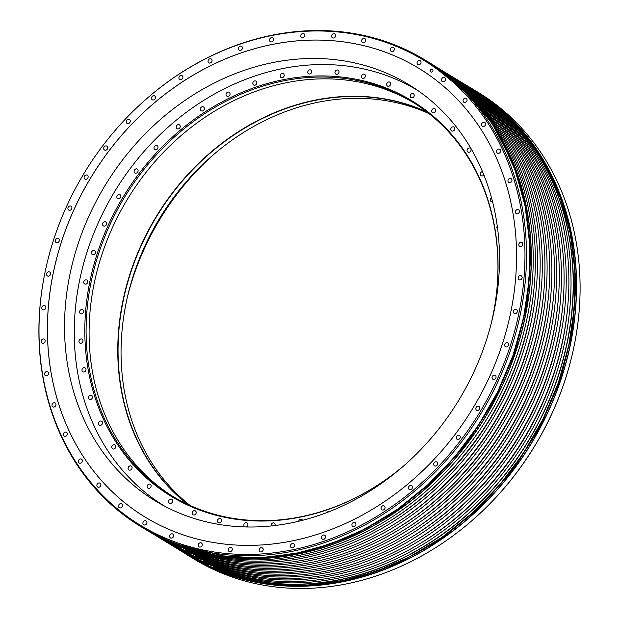 <?xml version="1.0" encoding="UTF-8"?>
<svg xmlns="http://www.w3.org/2000/svg" width="619" height="619" viewBox="0 0 619 619"><rect width="100%" height="100%" fill="white"/><g stroke="black" fill="none" stroke-linecap="round" stroke-linejoin="round"><path stroke-width="0.93" d="M190.118 556.667L190.536 556.914A273.18 231.916 121.4 0 0 220.232 571.755A273.18 231.916 121.4 0 0 540.433 427.443A273.18 231.916 121.4 0 0 474.99 90.451L474.665 90.258A273.18 231.916 121.4 0 1 474.99 90.451L478.526 92.61A273.18 231.916 121.4 0 1 573.117 350.687L573.039 351.043A272.259 231.142 121.4 0 1 467.097 524.765L466.819 524.997A273.18 231.916 121.4 0 1 223.776 573.914A273.18 231.916 121.4 0 1 194.08 559.081L190.536 556.914A273.18 231.916 121.4 0 1 190.211 556.721M573.117 350.687A273.18 231.916 121.4 0 1 466.819 524.997M144.892 529.083L145.303 529.338A273.18 231.916 121.4 0 0 174.999 544.171A273.18 231.916 121.4 0 0 495.2 399.866A273.18 231.916 121.4 0 0 429.756 62.867L429.431 62.674A273.18 231.916 121.4 0 1 429.756 62.867L431.66 64.028A273.18 231.916 121.4 0 1 526.243 322.104A273.18 231.916 121.4 0 1 419.945 496.415A273.18 231.916 121.4 0 1 176.902 545.331A273.18 231.916 121.4 0 1 147.206 530.498L145.303 529.338A273.18 231.916 121.4 0 1 144.985 529.137M151.903 94.235L152.181 94.003A273.18 231.916 121.4 0 1 395.224 45.086A273.18 231.916 121.4 0 1 424.92 59.919A273.18 231.916 121.4 0 1 490.364 396.918A273.18 231.916 121.4 0 1 170.171 541.223A273.18 231.916 121.4 0 1 140.474 526.39A273.18 231.916 121.4 0 1 45.883 268.313L45.961 267.957A272.259 231.142 -58.6 0 0 169.83 539.954A272.259 231.142 -58.6 0 0 497.521 378.673A272.259 231.142 -58.6 0 0 394.133 45.481A272.259 231.142 -58.6 0 0 151.903 94.235A272.259 231.142 -58.6 0 0 45.961 267.957M466.215 85.229A273.18 231.916 121.4 0 1 471.794 88.502A273.18 231.916 121.4 0 1 537.238 425.501A273.18 231.916 121.4 0 1 217.037 569.805A273.18 231.916 121.4 0 1 187.34 554.972A273.18 231.916 121.4 0 1 181.878 551.514M526.235 322.143L526.243 322.104A273.072 231.831 121.4 0 1 526.235 322.143A273.072 231.831 121.4 0 1 419.984 496.392A273.072 231.831 121.4 0 1 419.961 496.407L419.984 496.392M468.421 86.575A273.072 231.831 121.4 0 1 469.496 87.233L471.655 88.54A273.072 231.831 121.4 0 1 537.075 425.408A273.072 231.831 121.4 0 1 216.998 569.658A273.072 231.831 -58.6 0 1 187.309 554.825L185.158 553.518A273.072 231.831 121.4 0 1 184.083 552.852M469.496 87.233A273.072 231.831 121.4 0 1 534.917 424.092A273.072 231.831 121.4 0 1 214.847 568.343A273.072 231.831 121.4 0 1 185.158 553.518M439.467 69.049A273.072 231.831 121.4 0 1 497.405 405.801A273.072 231.831 121.4 0 1 179.185 546.6A273.072 231.831 121.4 0 1 155.245 535.141M458.849 80.741A273.072 231.831 121.4 0 1 459.925 81.391A273.072 231.831 121.4 0 1 525.345 418.258A273.072 231.831 121.4 0 1 205.268 562.509A273.072 231.831 121.4 0 1 175.587 547.676A273.072 231.831 121.4 0 1 174.512 547.018M459.925 81.391L462.555 83A273.072 231.831 121.4 0 1 527.976 419.86A273.072 231.831 121.4 0 1 207.907 564.11A273.072 231.831 121.4 0 1 178.218 549.285L175.587 547.676M449.278 74.899A273.072 231.831 121.4 0 1 450.353 75.557A273.072 231.831 121.4 0 1 515.774 412.416A273.072 231.831 121.4 0 1 195.697 556.674A273.072 231.831 121.4 0 1 166.016 541.842A273.072 231.831 121.4 0 1 164.94 541.176M450.353 75.557L452.984 77.158A273.072 231.831 121.4 0 1 518.405 414.026A273.072 231.831 121.4 0 1 198.328 558.276A273.072 231.831 121.4 0 1 168.647 543.443L166.016 541.842M439.699 69.065A273.072 231.831 121.4 0 1 440.782 69.715A273.072 231.831 121.4 0 1 506.203 406.582A273.072 231.831 121.4 0 1 186.126 550.833A273.072 231.831 121.4 0 1 156.445 536A273.072 231.831 121.4 0 1 155.369 535.342M440.782 69.715L443.413 71.324A273.072 231.831 121.4 0 1 508.833 408.184A273.072 231.831 121.4 0 1 188.756 552.442A273.072 231.831 121.4 0 1 159.075 537.609L156.445 536M568.018 303.008A270.526 229.664 121.4 0 1 422.096 542.298M179.301 549.935A273.072 231.831 -58.6 0 0 180.377 550.593A273.072 231.831 -58.6 0 0 205.879 563.708L208.51 565.309L208.882 564.497M208.51 565.309A273.072 231.831 121.4 0 1 183.007 552.202L180.377 550.593M464.714 84.316L467.345 85.917A273.072 231.831 121.4 0 1 533.996 420.433A273.072 231.831 121.4 0 1 216.913 568.66L214.275 567.058A273.072 231.831 -58.6 0 0 531.365 418.823A273.072 231.831 -58.6 0 0 464.714 84.316A273.072 231.831 -58.6 0 0 463.631 83.658M437.262 67.579A273.072 231.831 -58.6 0 1 502.241 402.095A273.072 231.831 -58.6 0 1 185.561 549.54L188.191 551.15A273.072 231.831 121.4 0 0 505.274 402.923A273.072 231.831 121.4 0 0 438.623 68.407L437.122 67.486M152.932 533.857A273.072 231.831 -58.6 0 0 177.158 546.19L179.796 547.8A273.072 231.831 121.4 0 1 154.286 534.684L152.785 533.771M445.564 72.64A273.072 231.831 -58.6 0 1 512.215 407.155A273.072 231.831 -58.6 0 1 195.132 555.382L197.763 556.984A273.072 231.831 121.4 0 0 514.846 408.757A273.072 231.831 121.4 0 0 448.202 74.241L445.564 72.64A273.072 231.831 -58.6 0 0 444.488 71.982M189.368 553.634A273.072 231.831 121.4 0 1 163.857 540.526L161.226 538.917A273.072 231.831 -58.6 0 0 186.737 552.032L189.368 553.634L189.731 552.821M160.151 538.259A273.072 231.831 -58.6 0 0 161.226 538.917M455.143 78.474A273.072 231.831 -58.6 0 1 521.786 412.989A273.072 231.831 -58.6 0 1 204.703 561.216L207.334 562.826A273.072 231.831 121.4 0 0 524.425 414.591A273.072 231.831 121.4 0 0 457.774 80.083L455.143 78.474A273.072 231.831 -58.6 0 0 454.06 77.824M198.939 559.475A273.072 231.831 121.4 0 1 173.436 546.36L170.798 544.759A273.072 231.831 -58.6 0 0 196.308 557.866L198.939 559.475L199.31 558.663M169.722 544.101A273.072 231.831 -58.6 0 0 170.798 544.759M185.561 549.54L185.762 549.092M534.506 282.581A270.526 229.664 121.4 0 1 388.593 521.863M179.796 547.8L180.16 546.987M539.296 285.498A270.526 229.664 121.4 0 1 393.382 524.78M544.086 288.415A270.526 229.664 121.4 0 1 398.164 527.705M195.132 555.382L195.333 554.926M548.867 291.332A270.526 229.664 121.4 0 1 402.954 530.622M553.657 294.249A270.526 229.664 121.4 0 1 407.735 533.539M204.703 561.216L204.912 560.768M558.439 297.174A270.526 229.664 121.4 0 1 412.525 536.456M563.228 300.091A270.526 229.664 121.4 0 1 417.314 539.373M214.275 567.058L214.483 566.602M490.055 375.694A262.835 223.134 -58.6 0 0 418.815 68.314A262.835 223.134 -58.6 0 0 73.901 209.74A262.835 223.134 -58.6 0 0 145.14 517.12A262.835 223.134 -58.6 0 0 490.055 375.694M417.276 61.869A2.252 1.911 -58.6 0 0 420.843 63.293A2.252 1.911 -58.6 0 0 417.276 61.869M390.535 48.754A2.252 1.911 -58.6 0 0 394.11 50.178A2.252 1.911 -58.6 0 0 390.535 48.754M361.914 39.794A2.252 1.911 -58.6 0 0 365.481 41.218A2.252 1.911 -58.6 0 0 361.914 39.794M331.892 35.151A2.252 1.911 -58.6 0 0 335.459 36.575A2.252 1.911 -58.6 0 0 331.892 35.151M300.981 34.904A2.252 1.911 -58.6 0 0 304.556 36.328A2.252 1.911 -58.6 0 0 300.981 34.904M269.722 39.059A2.252 1.911 -58.6 0 0 273.288 40.483A2.252 1.911 -58.6 0 0 269.722 39.059M238.632 47.539A2.252 1.911 -58.6 0 0 242.207 48.963A2.252 1.911 -58.6 0 0 238.632 47.539M208.263 60.198A2.252 1.911 -58.6 0 0 211.83 61.621A2.252 1.911 -58.6 0 0 208.263 60.198M179.123 76.826A2.252 1.911 -58.6 0 0 182.69 78.249A2.252 1.911 -58.6 0 0 179.123 76.826M151.709 97.137A2.252 1.911 -58.6 0 0 155.276 98.56A2.252 1.911 -58.6 0 0 151.709 97.137M126.493 120.782A2.252 1.911 -58.6 0 0 130.067 122.206A2.252 1.911 -58.6 0 0 126.493 120.782M103.907 147.361A2.252 1.911 -58.6 0 0 107.482 148.784A2.252 1.911 -58.6 0 0 103.907 147.361M84.339 176.407A2.252 1.911 -58.6 0 0 87.913 177.831A2.252 1.911 -58.6 0 0 84.339 176.407M68.121 207.435A2.252 1.911 -58.6 0 0 71.696 208.858A2.252 1.911 -58.6 0 0 68.121 207.435M55.532 239.909A2.252 1.911 -58.6 0 0 59.107 241.333A2.252 1.911 -58.6 0 0 55.532 239.909M46.789 273.273A2.252 1.911 -58.6 0 0 50.363 274.697A2.252 1.911 -58.6 0 0 46.789 273.273M42.038 306.962A2.252 1.911 -58.6 0 0 45.613 308.386A2.252 1.911 -58.6 0 0 42.038 306.962M41.365 340.396A2.252 1.911 -58.6 0 0 44.932 341.812A2.252 1.911 -58.6 0 0 41.365 340.396M44.777 372.994A2.252 1.911 -58.6 0 0 48.344 374.418A2.252 1.911 -58.6 0 0 44.777 372.994M52.213 404.215A2.252 1.911 -58.6 0 0 55.78 405.631A2.252 1.911 -58.6 0 0 52.213 404.215M63.556 433.509A2.252 1.911 -58.6 0 0 67.123 434.933A2.252 1.911 -58.6 0 0 63.556 433.509M78.598 460.381A2.252 1.911 -58.6 0 0 82.165 461.805A2.252 1.911 -58.6 0 0 78.598 460.381M97.09 484.375A2.252 1.911 -58.6 0 0 100.665 485.799A2.252 1.911 -58.6 0 0 97.09 484.375M118.724 505.081A2.252 1.911 -58.6 0 0 122.291 506.504A2.252 1.911 -58.6 0 0 118.724 505.081M143.113 522.142A2.252 1.911 -58.6 0 0 146.68 523.566A2.252 1.911 -58.6 0 0 143.113 522.142M169.846 535.257A2.252 1.911 -58.6 0 0 173.421 536.681A2.252 1.911 -58.6 0 0 169.846 535.257M198.475 544.217A2.252 1.911 -58.6 0 0 202.042 545.641A2.252 1.911 -58.6 0 0 198.475 544.217M228.496 548.86A2.252 1.911 -58.6 0 0 232.063 550.283A2.252 1.911 -58.6 0 0 228.496 548.86M259.407 549.107A2.252 1.911 -58.6 0 0 262.974 550.531A2.252 1.911 -58.6 0 0 259.407 549.107M290.667 544.952A2.252 1.911 -58.6 0 0 294.234 546.376A2.252 1.911 -58.6 0 0 290.667 544.952M321.748 536.472A2.252 1.911 -58.6 0 0 325.323 537.896A2.252 1.911 -58.6 0 0 321.748 536.472M352.126 523.813A2.252 1.911 -58.6 0 0 355.693 525.237A2.252 1.911 -58.6 0 0 352.126 523.813M381.265 507.185A2.252 1.911 -58.6 0 0 384.832 508.609A2.252 1.911 -58.6 0 0 381.265 507.185M408.679 486.874A2.252 1.911 -58.6 0 0 412.246 488.298A2.252 1.911 -58.6 0 0 408.679 486.874M433.896 463.229A2.252 1.911 -58.6 0 0 437.463 464.652A2.252 1.911 -58.6 0 0 433.896 463.229M456.474 436.65A2.252 1.911 -58.6 0 0 460.049 438.074A2.252 1.911 -58.6 0 0 456.474 436.65M476.05 407.604A2.252 1.911 -58.6 0 0 479.617 409.027A2.252 1.911 -58.6 0 0 476.05 407.604M492.26 376.576A2.252 1.911 -58.6 0 0 495.834 378A2.252 1.911 -58.6 0 0 492.26 376.576M504.849 344.102A2.252 1.911 -58.6 0 0 508.423 345.526A2.252 1.911 -58.6 0 0 504.849 344.102M513.6 310.738A2.252 1.911 -58.6 0 0 517.167 312.162A2.252 1.911 -58.6 0 0 513.6 310.738M518.351 277.049A2.252 1.911 -58.6 0 0 521.918 278.473A2.252 1.911 -58.6 0 0 518.351 277.049M519.024 243.623A2.252 1.911 -58.6 0 0 522.591 245.039A2.252 1.911 -58.6 0 0 519.024 243.623M515.612 211.017A2.252 1.911 -58.6 0 0 519.186 212.441A2.252 1.911 -58.6 0 0 515.612 211.017M508.176 179.796A2.252 1.911 -58.6 0 0 511.743 181.22A2.252 1.911 -58.6 0 0 508.176 179.796M496.833 150.502A2.252 1.911 -58.6 0 0 500.407 151.926A2.252 1.911 -58.6 0 0 496.833 150.502M481.791 123.63A2.252 1.911 -58.6 0 0 485.358 125.053A2.252 1.911 -58.6 0 0 481.791 123.63M463.291 99.636A2.252 1.911 -58.6 0 0 466.865 101.059A2.252 1.911 -58.6 0 0 463.291 99.636M441.664 78.93A2.252 1.911 -58.6 0 0 445.239 80.354A2.252 1.911 -58.6 0 0 441.664 78.93M430.313 70.133A1.594 1.354 -58.6 0 0 432.836 71.139A1.594 1.354 -58.6 0 0 430.313 70.133M418.839 68.33A262.835 223.134 -58.6 0 0 73.932 209.764A262.835 223.134 -58.6 0 0 145.156 517.128M474.943 369.675A243.7 206.893 121.4 0 1 155.137 500.802A243.7 206.893 121.4 0 1 89.082 215.799A243.7 206.893 121.4 0 1 408.888 84.679A243.7 206.893 121.4 0 1 474.943 369.675M127.916 294.984A243.7 206.893 121.4 0 1 144.057 249.325A243.7 206.893 121.4 0 1 213.454 154.711M82.01 309.5A2.252 1.911 -58.6 0 0 81.135 313.825A2.252 1.911 -58.6 0 0 82.01 309.5M164.739 506.241L164.855 506.311A243.344 206.591 121.4 0 1 164.739 506.241A243.344 206.591 121.4 0 1 106.445 206.05A243.344 206.591 121.4 0 1 391.672 77.507A243.344 206.591 121.4 0 1 418.127 90.722A243.344 206.591 121.4 0 1 418.243 90.792L418.127 90.722M405.546 464.289A231.506 196.54 121.4 0 1 402.041 467.26A231.506 196.54 121.4 0 1 196.068 508.71A231.506 196.54 121.4 0 1 108.155 225.393A231.506 196.54 121.4 0 1 386.798 88.254A231.506 196.54 121.4 0 1 492.12 319.536A231.506 196.54 121.4 0 1 491.084 324.016M365.225 76.949A2.252 1.911 -58.6 0 0 361.658 75.526A2.252 1.911 -58.6 0 0 365.225 76.949M338.879 72.585A2.252 1.911 -58.6 0 0 335.096 71.711A2.252 1.911 -58.6 0 0 338.879 72.585M311.713 72.083A2.252 1.911 -58.6 0 0 307.79 71.773A2.252 1.911 -58.6 0 0 311.713 72.083M284.206 75.464A2.252 1.911 -58.6 0 0 280.198 75.711A2.252 1.911 -58.6 0 0 284.206 75.464M256.823 82.652A2.252 1.911 -58.6 0 0 252.8 83.464A2.252 1.911 -58.6 0 0 256.823 82.652M230.028 93.539A2.252 1.911 -58.6 0 0 226.067 94.9A2.252 1.911 -58.6 0 0 230.028 93.539M204.285 107.923A2.252 1.911 -58.6 0 0 200.448 109.818A2.252 1.911 -58.6 0 0 204.285 107.923M180.036 125.58A2.252 1.911 -58.6 0 0 176.392 127.955A2.252 1.911 -58.6 0 0 180.036 125.58M157.69 146.185A2.252 1.911 -58.6 0 0 154.293 149.024A2.252 1.911 -58.6 0 0 157.69 146.185M137.635 169.405A2.252 1.911 -58.6 0 0 134.547 172.639A2.252 1.911 -58.6 0 0 137.635 169.405M120.21 194.823A2.252 1.911 -58.6 0 0 117.486 198.413A2.252 1.911 -58.6 0 0 120.21 194.823M105.71 222.02A2.252 1.911 -58.6 0 0 103.388 225.881A2.252 1.911 -58.6 0 0 103.404 225.896A2.252 1.911 -58.6 0 0 105.71 222.02M94.398 250.525A2.252 1.911 -58.6 0 0 92.54 254.626A2.252 1.911 -58.6 0 0 94.398 250.525M86.451 279.858A2.252 1.911 -58.6 0 0 85.074 284.098A2.252 1.911 -58.6 0 0 86.451 279.858M81.151 338.957A2.252 1.911 -58.6 0 0 80.803 343.282A2.252 1.911 -58.6 0 0 81.151 338.957M83.898 367.717A2.252 1.911 -58.6 0 0 84.068 371.98A2.252 1.911 -58.6 0 0 83.898 367.717M90.188 395.301A2.252 1.911 -58.6 0 0 90.885 399.41A2.252 1.911 -58.6 0 0 90.188 395.301M99.922 421.222A2.252 1.911 -58.6 0 0 101.137 425.121A2.252 1.911 -58.6 0 0 99.922 421.222M112.937 445.046A2.252 1.911 -58.6 0 0 114.639 448.667A2.252 1.911 -58.6 0 0 112.937 445.046M129.007 466.355A2.252 1.911 -58.6 0 0 131.166 469.635A2.252 1.911 -58.6 0 0 129.007 466.355M147.848 484.801A2.252 1.911 -58.6 0 0 150.44 487.679A2.252 1.911 -58.6 0 0 147.848 484.801M169.157 500.051A2.252 1.911 -58.6 0 0 172.121 502.489A2.252 1.911 -58.6 0 0 169.157 500.051M192.548 511.859A2.252 1.911 -58.6 0 0 195.844 513.809A2.252 1.911 -58.6 0 0 192.548 511.859M217.633 520.014A2.252 1.911 -58.6 0 0 221.207 521.438A2.252 1.911 -58.6 0 0 217.633 520.014M245.782 526.978A2.252 1.911 -58.6 0 0 247.051 522.893A2.252 1.911 -58.6 0 0 244.706 526.738A2.252 1.911 -58.6 0 0 245.302 526.962M274.983 525.539A2.252 1.911 -58.6 0 0 274.287 523.109A2.252 1.911 -58.6 0 0 271.192 525.964M302.544 520.331A2.252 1.911 -58.6 0 0 298.683 521.291M328.875 511.82A2.252 1.911 -58.6 0 0 326.546 512.718M497.266 226.082A2.252 1.911 -58.6 0 0 497.653 229.007M491.494 197.786A2.252 1.911 -58.6 0 0 492.531 201.709M482.495 171.625A2.252 1.911 -58.6 0 0 481.156 175.719A2.252 1.911 -58.6 0 0 483.857 174.953M469.929 151.918A2.252 1.911 -58.6 0 0 468.227 148.297A2.252 1.911 -58.6 0 0 469.929 151.918M453.859 130.609A2.252 1.911 -58.6 0 0 451.7 127.328A2.252 1.911 -58.6 0 0 453.859 130.609M435.01 112.163A2.252 1.911 -58.6 0 0 432.426 109.284A2.252 1.911 -58.6 0 0 435.01 112.163M413.709 96.912A2.252 1.911 -58.6 0 0 410.745 94.475A2.252 1.911 -58.6 0 0 413.709 96.912M390.31 85.105A2.252 1.911 -58.6 0 0 387.014 83.155A2.252 1.911 -58.6 0 0 390.31 85.105M126.91 299.317A231.506 196.54 121.4 0 1 216.843 151.841M190.025 505.421A230.74 195.89 121.4 0 1 126.949 299.17A230.74 195.89 121.4 0 1 144.297 247.306A230.74 195.89 121.4 0 1 216.727 151.934A230.74 195.89 121.4 0 1 422.019 110.615A230.74 195.89 121.4 0 1 428.975 113.579M188.424 504.686A230.74 195.89 121.4 0 1 141.302 245.48A230.74 195.89 -58.6 0 1 427.59 112.488M426.785 111.869A230.957 196.076 -58.6 0 0 141.039 245.356A230.957 196.076 121.4 0 0 187.511 504.261M413.654 102.762A230.74 195.89 -58.6 0 0 112.349 227.823A230.74 195.89 121.4 0 0 173.397 496.755M402.157 467.159A230.74 195.89 121.4 0 1 196.981 508.385A230.74 195.89 121.4 0 1 171.896 495.85A230.74 195.89 121.4 0 1 109.354 225.997A230.74 195.89 121.4 0 1 387.076 89.314A230.74 195.89 121.4 0 1 412.161 101.841A230.74 195.89 121.4 0 1 492.09 319.683M140.474 526.39L144.01 528.549A273.18 231.916 -58.6 0 0 173.707 543.381A273.18 231.916 -58.6 0 0 493.908 399.077A273.18 231.916 -58.6 0 0 428.464 62.086L424.92 59.919M187.34 554.972L189.244 556.133A273.18 231.916 -58.6 0 0 218.94 570.966A273.18 231.916 -58.6 0 0 539.141 426.661A273.18 231.916 -58.6 0 0 473.697 89.662L471.794 88.502M455.336 81.584A273.072 231.831 121.4 0 1 485.853 416.045A273.072 231.831 121.4 0 1 174.999 544.047A273.072 231.831 121.4 0 1 173.66 543.505M500.562 109.168A273.072 231.831 121.4 0 1 531.087 443.63A273.072 231.831 121.4 0 1 220.225 571.631A273.072 231.831 121.4 0 1 218.886 571.089M474.162 89.948L508.888 116.774L537.06 150.61L558.067 190.49L571.167 235.019L575.894 282.635L572.095 331.668L559.893 380.414L539.729 427.164L512.292 470.27L478.549 508.238L439.683 539.737L397.05 563.654L352.149 579.16L306.544 585.713L261.837 583.083L219.583 571.36L189.576 556.334M428.928 62.364L463.654 89.198L491.834 123.034L512.834 162.913L525.933 207.435L530.661 255.051L526.862 304.091L514.668 352.838L494.496 399.58L467.059 442.693L433.315 480.661L394.45 512.153L351.824 536.069L306.916 551.575L261.311 558.129L216.604 555.498L174.357 543.776L144.343 528.75M501.003 138.857L515.488 171.146L525.09 205.988L529.647 242.602L529.106 280.214L523.519 318.058L513.019 355.376L497.838 391.44L478.263 425.532L454.663 456.977L427.497 485.126L397.282 509.375L364.637 529.175L330.275 544.055L294.992 553.657L259.694 557.789L225.409 556.45L173.715 543.389L144.01 528.549M469.96 95.86L428.464 62.086M546.237 166.441L560.713 198.73L570.323 233.564L574.881 270.186L574.339 307.798L568.753 345.642L558.253 382.96L543.064 419.017L523.488 453.116L499.897 484.561L472.723 512.71L442.515 536.959L409.871 556.76L375.501 571.639L340.218 581.241L304.927 585.373L270.642 584.034L218.948 570.966L189.244 556.133M515.194 123.436L473.697 89.662M474.525 90.173L508.965 116.836L537.199 150.727L558.237 190.644L571.36 235.189L576.103 282.813L572.32 331.838L560.141 380.561L539.985 427.28L512.571 470.37L478.843 508.331L439.977 539.822L397.344 563.739L352.412 579.245L306.776 585.798L262.007 583.152L219.675 571.407L190.072 556.636M429.292 62.589L463.739 89.252L491.973 123.142L513.012 163.068L526.127 207.613L530.878 255.229L527.086 304.254L514.907 352.977L494.759 399.704L467.345 442.794L433.61 480.754L394.752 512.238L352.11 536.155L307.186 551.668L261.543 558.214L216.774 555.568L174.442 543.822L144.838 529.052"/></g></svg>
